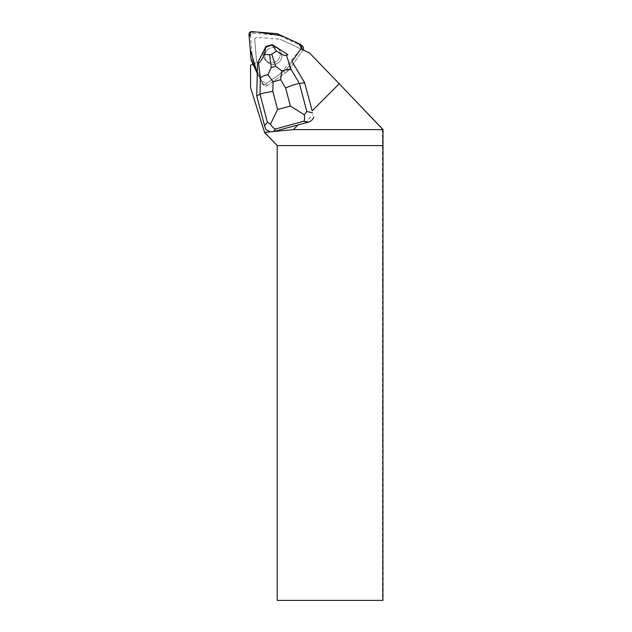 <?xml version="1.0" encoding="UTF-8"?>
<svg xmlns="http://www.w3.org/2000/svg" width="632" height="632" viewBox="0 0 632 632"><rect width="100%" height="100%" fill="white"/><g stroke="black" fill="none" stroke-linecap="round" stroke-linejoin="round"><path stroke-width="0.47" stroke-dasharray="3.16 2.37" d="M257.264 73.265L261.759 83.005A2.639 2.607 -45 0 0 265.63 84.024L286.272 69.52A2.639 2.607 -45 0 0 286.92 68.872L300.935 48.933L279.992 73.928L266.514 83.408L260.684 80.675L257.264 73.265M265.693 48.293A8.556 8.469 -45 0 0 265.63 60.332A8.556 8.469 -45 0 0 277.661 60.269A8.556 8.469 -45 0 0 277.732 48.23A8.556 8.469 -45 0 0 265.693 48.293M267.336 49.936A8.556 8.469 -45 0 0 267.273 61.976A8.556 8.469 -45 0 0 279.305 61.912A8.556 8.469 -45 0 0 279.376 49.873A8.556 8.469 -45 0 0 267.336 49.936M303.044 49.912L288.563 70.515A2.639 2.607 135 0 1 287.916 71.163L267.273 85.668A2.639 2.607 135 0 1 263.402 84.649L252.918 61.968A2.639 2.607 135 0 1 252.689 61.091L250.643 36.095A2.639 2.607 135 0 1 253.495 33.243L278.483 35.297A2.639 2.607 135 0 1 279.36 35.526L302.049 46.01A2.639 2.607 135 0 1 302.791 46.523M257.256 73.328L256.963 96.119L265.764 129.592M257.477 73.802L261.759 83.005L263.402 84.649A2.639 2.607 -45 0 0 267.273 85.668L285.253 73.035A21.077 20.848 -45 0 0 290.428 67.853L303.044 49.904L279.968 39.247L309.396 52.843L382.471 128.517L382.471 600.4L277.203 600.4L277.203 145.597L264.816 133.202L250.564 87.682L250.564 65.088L253.851 63.919A21.077 20.848 -45 0 0 254.269 64.891L263.402 84.649L261.759 83.005A2.639 2.607 135 0 0 265.63 84.024L283.61 71.392L285.253 73.035M254.269 64.891L253.069 64.195M304.632 123.161L313.203 114.59M290.428 67.853L288.785 66.21L292.063 61.557M300.864 48.901L303.044 49.904M281.84 55.924A8.564 8.469 135 0 1 267.265 61.983A8.564 8.469 135 0 1 267.328 49.936A8.564 8.469 135 0 1 281.84 55.924M277.424 47.929A8.564 8.469 135 0 1 277.677 48.174L277.732 48.222A8.564 8.469 135 0 1 274.873 62.141A8.564 8.469 135 0 1 263.465 52.116L263.41 52.069A8.564 8.469 135 0 1 265.037 48.909L265.085 48.964A8.564 8.469 135 0 1 274.778 46.318L274.73 46.262A8.564 8.469 135 0 1 275.054 46.397M288.097 54.921L277.732 48.222L279.376 49.865M288.785 66.21A21.077 20.848 135 0 1 283.61 71.392M277.677 48.174L274.73 46.262M265.037 48.909L263.41 52.069M254.704 38.955L256.568 61.699L255.052 63.484L256.568 61.699L254.704 38.955L256.347 37.304L279.968 39.247L256.347 37.304L254.704 38.955M253.448 64.061L253.851 63.919M383 129.07L382.471 128.517M382.937 600.4L382.471 600.4M257.5 62.924L257.532 73.849M274.778 46.318L272.566 44.888L266.301 46.594L265.085 48.964M263.465 52.116L257.777 63.2M300.405 44.366L302.049 46.01M279.36 35.526L277.717 33.883M253.495 33.243L251.852 31.6M276.84 33.654L278.483 35.297M252.689 61.091L251.046 59.44M249 34.452L250.643 36.095M251.275 60.324L252.918 61.968M265.63 84.024L267.273 85.668L265.63 84.024M287.916 71.163L286.272 69.52M286.92 68.872L288.563 70.515M263.923 85.391L262.28 83.748L263.923 85.391M279.376 49.873L277.732 48.23M265.622 60.34L267.265 61.983L265.63 60.332"/><path stroke-width="0.95" d="M251.275 60.324L257.264 73.265L250.24 49.58L249.213 37.067L251.015 31.663L257.216 32.042L281.809 35.771L298.849 43.648L301.417 48.245A2.639 2.607 -45 0 0 300.405 44.366L277.717 33.883A2.639 2.607 -45 0 0 276.84 33.654L251.852 31.6A2.639 2.607 -45 0 0 249 34.452L251.046 59.44A2.639 2.607 -45 0 0 251.275 60.324M300.935 48.933L301.425 48.237L300.935 48.933M301.148 44.88L302.791 46.523A2.639 2.607 135 0 1 303.068 49.881L303.044 49.912M304.869 83.037L292.008 61.502L300.864 48.901L309.396 52.843L339.25 83.756L312.176 110.829L304.648 82.816L312.176 110.829M313.827 116.952C312.911 119.574 311.039 121.32 308.203 122.181L273.474 131.551L264.555 132.365L250.564 87.682L250.564 65.088L253.045 64.203L257.256 73.328M270.441 131.804L265.764 129.592L264.618 125.847L267.383 122.276L260.005 94.2C262.114 93.236 266.396 92.319 272.85 91.458L277.598 109.518L270.496 124.07C272.021 126.85 273.672 128.486 275.465 128.968L273.474 131.551M298.217 124.781L293.382 129.623L383 129.623L339.25 83.756M275.054 46.397A8.564 8.469 135 0 1 277.424 47.929M293.382 129.623L273.601 131.503M382.937 145.597L277.203 145.597L277.203 600.4L382.937 600.4L383 129.623M264.555 132.365L277.203 145.597M256.742 95.898L260.005 94.2L260.376 78.02L258.496 62.9C259.76 62.758 261.727 59.914 264.381 54.376L266.025 46.318L257.5 62.924L256.742 95.898L264.618 125.847M270.496 124.07L267.383 122.276M292.016 61.486L304.648 82.816L299.434 83.432L306.812 111.509L304.34 114.826L290.372 106.034L285.625 87.966C291.684 85.415 296.29 83.906 299.434 83.432L291.17 69.607C288.824 69.196 285.704 69.615 281.809 70.871L280.687 79.703L273.071 81.781L267.913 74.663L271.262 67.561L275.742 66.336L281.809 70.871M286.462 55.261L287.821 54.644L272.289 44.611L276.445 51.081C281.374 54.55 284.716 55.948 286.462 55.261L291.17 69.607M258.496 62.9L257.5 62.924M266.04 46.31L272.266 44.611M276.445 51.081L271.768 54.218L269.674 54.794L264.381 54.376M308.203 122.181L303.842 121.225C304.624 120.033 304.79 117.907 304.34 114.826M260.376 78.02C261.648 76.614 264.16 75.492 267.913 74.663M303.068 49.881L301.425 48.237M303.842 121.225L275.465 128.968M285.625 87.966L280.687 79.703M273.071 81.781L272.85 91.458M277.598 109.518L290.372 106.034M306.812 111.509L312.524 112.773M275.742 66.336L271.768 54.218M269.674 54.794L271.262 67.561"/></g></svg>

